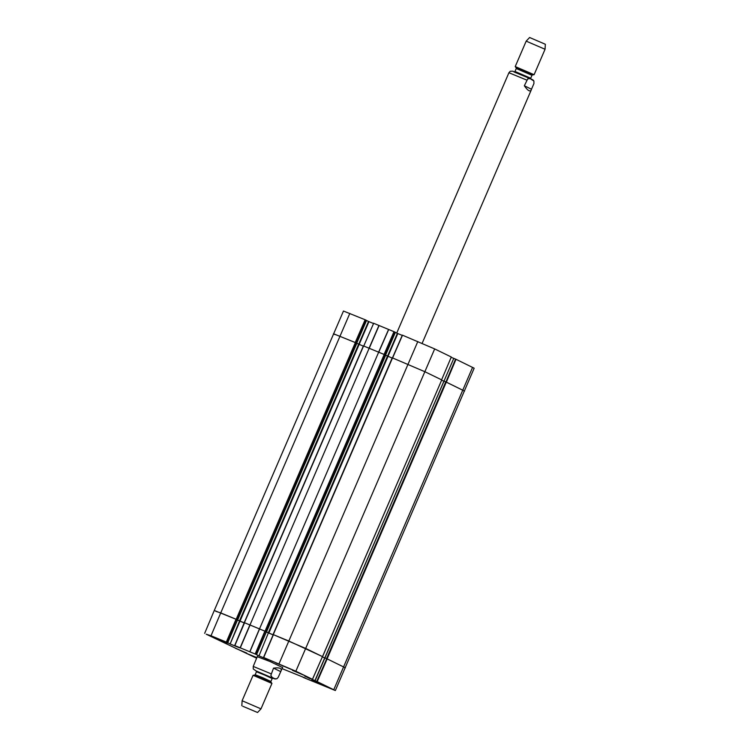 <?xml version="1.0" encoding="UTF-8"?>
<svg xmlns="http://www.w3.org/2000/svg" width="750" height="750" viewBox="0 0 750 750"><rect width="100%" height="100%" fill="white"/><g stroke="black" fill="none" stroke-linecap="round" stroke-linejoin="round"><path stroke-width="1.12" d="M335.353 690.534L474.169 368.212L456.009 359.288L446.363 382.153L464.55 391.097L445.753 381.881L326.578 658.603L345.375 667.819L326.756 658.688L316.772 681.422L335.353 690.534L312.459 681.169M326.578 658.603L324.806 657.881L443.981 381.159L445.753 381.881M324.741 657.881L322.341 656.897L324.731 657.891M322.509 656.606L441.741 379.913L425.025 371.784L392.25 357.806L273.075 634.528L305.85 648.506L322.472 656.606M273.15 634.847L266.381 631.903L268.378 632.888L258.984 655.875L268.378 632.888M256.537 654.637L266.4 631.856L256.537 654.637L255.6 654.178L265.322 631.331L266.512 631.903L265.566 631.444L384.741 354.713L378.666 352.191L259.491 628.913L265.566 631.444M259.491 628.913L249.975 624.984L369.15 348.263L363.403 345.9L244.228 622.622L249.975 624.984M244.275 622.65L234.684 645.534L255.6 654.178M244.303 622.931L237.534 619.988M237.544 619.941L236.719 619.528L355.894 342.806L333.459 333.741L355.228 342.516L365.138 319.762L343.472 311.034L214.284 610.472L236.719 619.528M215.869 611.344L220.734 612.909L211.013 635.756L226.753 642.272L236.475 619.425L220.734 612.909L349.819 313.434M441.609 380.212L443.972 381.188M355.894 342.806L356.85 343.266L237.637 619.969L356.85 343.266M356.822 343.322L363.3 346.134M369.15 348.263L378.666 352.191M384.741 354.713L385.697 355.181L266.484 631.884M385.669 355.228L392.147 358.05M273.534 668.137C279.413 667.35 281.925 668.269 281.062 670.913L278.241 677.269L276.928 678.731L274.894 678.769L272.213 677.475L270.834 675.384L273.534 668.137L280.678 671.616M257.381 656.297L253.238 666.422L253.275 668.972L256.434 671.194L272.616 678.159L275.1 678.994L276.928 678.731M242.822 706.275L257.559 712.5L242.822 706.275M242.119 700.734L260.991 708.862L271.941 683.428L253.087 675.291L242.119 700.725L241.828 705.731M531.487 89.241L531.272 89.925C530.062 92.091 527.756 90.703 524.344 85.763L527.737 78.863L530.128 78.6L533.897 81.028L533.925 83.578L531.487 89.241L524.344 85.763M533.897 81.028C532.819 79.987 535.275 80.775 525.534 76.453L512.775 71.194L510.244 71.269L508.922 72.731L396.731 333.056M526.181 41.138L545.053 49.266L545.344 44.269L529.612 37.5L526.181 41.138L515.222 66.572L516.178 67.856L532.519 74.897L534.103 74.709L515.222 66.572M305.4 678.084L283.612 669.253M305.287 678.328L304.434 677.681M303.159 677.353L312.441 681.206M316.772 681.422L315.084 680.719L324.909 657.928L315.084 680.719M314.962 680.681L310.5 678.506M310.069 678.309L310.369 678.806M309.938 678.619L304.809 676.116M312.441 679.294L322.481 656.597L288.731 640.988L273.253 634.603L263.531 657.45L295.856 671.231L312.441 679.294L304.762 676.106M263.569 657.469L268.35 659.738L258.984 655.875M258.562 655.688L256.575 654.656M234.722 645.553L239.466 647.794L230.137 643.959L239.963 621.159L239.531 620.972L230.137 643.959M229.716 643.772L226.753 642.272M256.688 658.237L206.231 634.219L211.013 635.756M282.094 668.513L283.594 669.291M226.875 643.397L215.531 638.606L226.875 643.397M303.797 675.169L292.453 670.378L303.797 675.169M323.719 684.853L312.375 680.062L323.719 684.853M246.797 653.081L235.453 648.291L246.797 653.081M227.466 643.069L211.997 636.534L227.466 643.069M291.337 669.45L275.869 662.916L291.337 669.45M326.972 686.766L311.503 680.231L326.972 686.766M256.772 658.041L247.631 653.85L256.95 657.619M282.506 667.547L270.169 661.566L257.344 656.709M236.475 619.425L237.553 619.95L227.691 642.722M237.525 619.997L239.531 620.972M239.963 621.159L244.294 622.95M265.322 631.331L244.406 622.688L363.581 345.966M268.8 633.075L273.141 634.866M324.909 657.928L326.756 658.688M384.506 354.609L394.416 331.866L373.491 323.212M394.416 331.866L395.353 332.316L385.538 355.106M395.372 332.391L397.369 333.366L387.562 356.147M387.984 356.334L397.8 333.553L397.369 333.366M397.8 333.553L402.234 335.381M402.506 335.194L392.587 357.947L425.025 371.784L441.609 379.847L451.294 357L434.672 348.919L402.338 335.128L392.466 357.891M451.163 357.309L453.778 358.369L324.806 657.881M324.928 657.928L443.916 381.141M453.9 358.406L455.578 359.1L445.941 381.966M355.659 342.694L365.569 319.95L365.138 319.762M365.569 319.95L366.544 320.428L356.691 343.191M366.525 320.475L368.522 321.45L358.716 344.231M240 621.159L368.953 321.637L368.522 321.45M368.953 321.637L373.387 323.466M373.659 323.278L363.741 346.031L369.066 348.225L378.938 325.453M335.053 334.622L333.459 333.741M441.609 379.847L451.294 357M388.706 329.494L378.741 352.228L384.075 354.422L393.984 331.678M379.097 325.528L369.234 348.3L378.619 352.172L388.584 329.447M327.113 658.837L446.288 382.116M472.594 367.35L333.788 689.663M434.672 348.919L295.856 671.231M355.359 342.572L236.184 619.294M384.206 354.478L265.031 631.209M273.272 634.612L402.338 335.128M417.816 341.522L279.009 663.834M268.847 633.075L388.022 356.353M268.312 632.841L387.488 356.119M239.466 620.925L358.641 344.203M253.238 666.422L271.097 673.8M270.994 682.144L270.919 681.478L263.137 677.878L255.188 674.7L254.653 675.103L270.994 682.144L271.941 683.409M255.188 674.7L256.453 671.766L264.403 674.944L272.184 678.534L270.919 681.478M256.303 671.016L272.831 678.131M526.781 80.1L508.922 72.731M531.647 79.256L513.928 71.906M532.519 74.897L531.975 75.3L516.253 68.522L516.178 67.856M531.975 75.3L530.709 78.234L514.988 71.466L516.253 68.522M249.891 624.956L240.122 647.775M240.291 647.85L250.059 625.022M234.844 645.6L244.566 622.753M259.444 628.903L249.778 651.769M249.891 651.816L259.566 628.95M264.891 631.144L255.178 653.991M317.194 681.609L327.188 658.875M263.691 657.506L273.412 634.669M236.053 619.237L226.331 642.075M322.566 656.634L441.741 379.913M363.403 345.9L244.228 622.622M392.25 357.806L273.075 634.528M385.697 355.181L266.512 631.903M281.062 670.913L282.666 667.181M257.559 712.5L260.991 708.862M254.653 675.103L253.087 675.291M272.869 678.131L272.184 678.534M256.453 671.766L256.275 670.988L257.203 671.466M531.272 89.925L422.137 343.331M545.053 49.275L534.103 74.709M530.709 78.234L530.897 79.013M514.294 71.869L514.988 71.466M324.741 657.863L314.925 680.662M312.488 679.322L322.481 656.597M273.253 634.603L263.531 657.45M237.553 619.95L227.728 642.741M244.406 622.688L234.684 645.534M204.656 633.356L214.275 610.472M356.728 343.209L366.544 320.428M385.575 355.125L395.391 332.344"/></g></svg>
